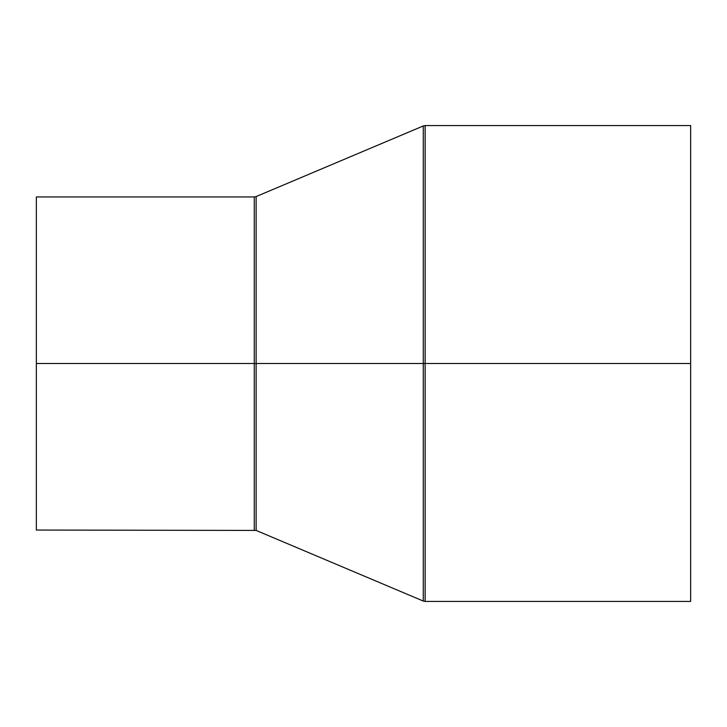 <?xml version="1.0" encoding="UTF-8"?>
<svg xmlns="http://www.w3.org/2000/svg" width="727" height="727" viewBox="0 0 727 727"><rect width="100%" height="100%" fill="white"/><g stroke="black" fill="none" stroke-linecap="round" stroke-linejoin="round"><path stroke-width="1.09" d="M36.35 363.5L36.35 530.047L36.35 363.5L254.277 363.5L36.35 363.5L36.35 196.953L36.35 363.5M254.277 530.047L254.277 196.953L254.277 530.047L254.277 363.5L256.131 363.5L256.131 196.572L256.131 363.5L254.277 363.5L254.277 196.953L256.131 196.572L256.131 530.428L36.35 530.047M690.65 125.571L425.131 125.571L425.131 363.5L690.65 363.5L690.65 125.571L690.65 601.429L690.65 363.5L425.131 363.5L425.131 601.429L423.287 601.056L423.287 363.5L256.131 363.5L423.287 363.5L423.287 601.056L423.287 363.5L425.131 363.5L425.131 601.429L425.131 363.5L423.287 363.5L423.287 125.944L423.287 363.5L423.287 125.944L256.131 196.572M425.131 363.5L425.131 125.571L425.131 363.5M256.131 363.5L256.131 530.428L256.131 363.5M423.287 601.056L256.131 530.428M425.131 601.429L690.65 601.429M425.131 125.571L423.287 125.944M36.35 196.953L254.277 196.953"/></g></svg>
